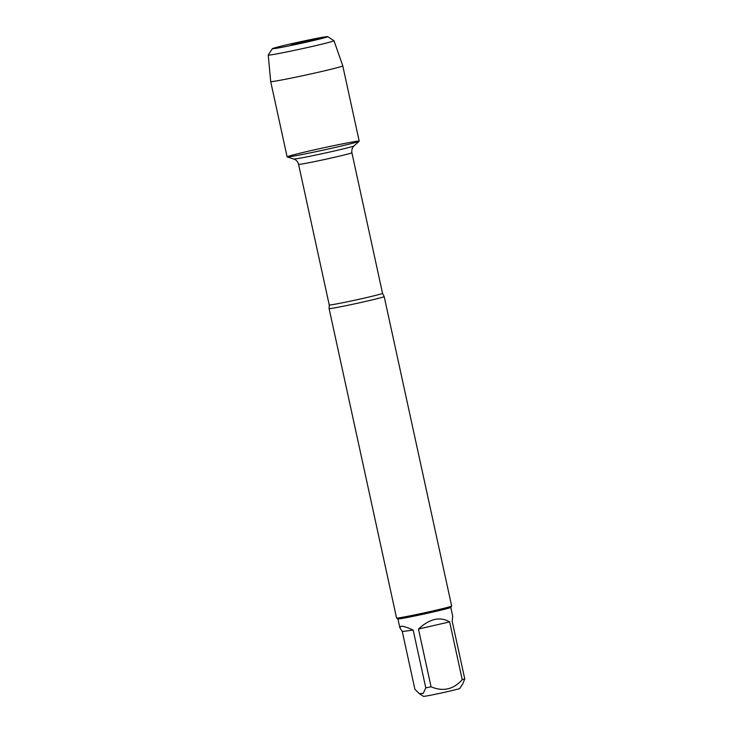 <?xml version="1.0" encoding="UTF-8"?>
<svg xmlns="http://www.w3.org/2000/svg" width="733" height="733" viewBox="0 0 733 733"><rect width="100%" height="100%" fill="white"/><g stroke="black" fill="none" stroke-linecap="round" stroke-linejoin="round"><path stroke-width="1.1" d="M384.174 296.553A28.184 0.834 167.7 0 1 384.184 296.572A28.184 0.834 167.7 0 1 361.342 302.39A28.184 0.834 167.7 0 1 330.638 308.52A28.184 0.834 167.7 0 1 329.099 308.575A28.184 0.834 167.7 0 1 329.099 308.566L329.236 304.955A27.277 0.806 -12.3 0 0 356.064 299.934A27.277 0.806 -12.3 0 0 382.544 293.328L384.174 296.553M357.182 141.24A36.888 1.09 -12.3 0 0 316.097 149.459A36.888 1.09 -12.3 0 0 287.18 156.917A36.888 1.09 -12.3 0 0 323.39 150.082A36.888 1.09 -12.3 0 0 359.161 141.222A36.888 1.09 -12.3 0 0 357.182 141.24M329.099 308.575L396.571 618.038A28.184 0.834 -12.3 0 0 396.59 618.066A28.184 0.834 -12.3 0 0 424.288 612.852A28.184 0.834 -12.3 0 0 451.647 606.063A28.184 0.834 -12.3 0 0 451.656 606.035L384.184 296.572M397.918 618.899A27.057 0.806 -12.3 0 0 397.927 618.927A27.057 0.806 -12.3 0 0 399.393 618.844A27.057 0.806 -12.3 0 0 428.475 613.054A27.057 0.806 -12.3 0 0 450.786 607.4L452.719 616.224L452.179 621.181L464.768 678.941L462.835 683.687L459.793 688.434A18.591 0.55 167.7 0 1 458.766 688.828A18.591 0.55 167.7 0 1 441.614 692.942A18.591 0.55 167.7 0 1 424.48 696.295A18.591 0.55 167.7 0 1 423.472 696.35L419.267 693.647L414.887 689.267L402.289 631.507L413.183 630.105C407.181 627.338 403.123 626.055 401.015 626.266L399.842 627.75L402.289 631.507M449.631 621.905C440.102 616.316 429.712 618.689 418.461 629.033L449.631 621.905L462.23 679.665C453.461 689.478 443.08 691.851 431.059 686.794A27.057 0.806 167.7 0 1 425.781 687.866L423.243 693.391L419.267 693.647M418.461 629.033L431.059 686.794M464.768 678.941A27.057 0.806 167.7 0 1 462.23 679.665M425.781 687.866L413.183 630.105M268.232 55.067L270.697 81.565A36.888 1.09 -12.3 0 0 270.697 81.574L287.116 156.871A36.888 1.09 -12.3 0 0 289.141 156.798A36.888 1.09 -12.3 0 0 329.309 148.781A36.888 1.09 -12.3 0 0 359.197 141.157L342.778 65.86A36.888 1.09 -12.3 0 0 342.778 65.851L333.991 40.727A33.654 0.999 167.7 0 1 333.991 40.727A33.654 0.999 167.7 0 1 306.779 47.672A33.654 0.999 167.7 0 1 270.074 55.002A33.654 0.999 167.7 0 1 268.232 55.067A33.654 0.999 167.7 0 1 268.241 55.039L272.3 48.717A28.33 0.843 -12.3 0 0 273.849 48.68A28.33 0.843 -12.3 0 0 305.102 42.441A28.33 0.843 -12.3 0 0 327.642 36.65A28.33 0.843 -12.3 0 0 299.797 41.882A28.33 0.843 -12.3 0 0 272.3 48.717M270.697 81.574A36.888 1.09 -12.3 0 0 272.722 81.491A36.888 1.09 -12.3 0 0 312.89 73.483A36.888 1.09 -12.3 0 0 342.778 65.86M291.331 44.686L309.134 40.718L291.331 44.686M308.566 40.938L326.112 36.732M382.544 293.328L351.886 152.711A27.277 0.806 167.7 0 1 325.406 159.318A27.277 0.806 167.7 0 1 298.578 164.339C297.864 161.645 296.251 159.876 293.741 159.006A30.905 0.916 -12.3 0 0 324.087 153.279A30.905 0.916 -12.3 0 0 354.066 145.858L359.161 141.222M329.236 304.955L298.578 164.339M293.741 159.006L287.18 156.917M351.886 152.711C351.4 147.993 353.654 146.353 353.187 146.82L354.066 145.858M396.59 618.066L397.927 618.927L399.842 627.75M450.786 607.4L451.647 606.063M327.642 36.65L333.973 40.709"/></g></svg>
